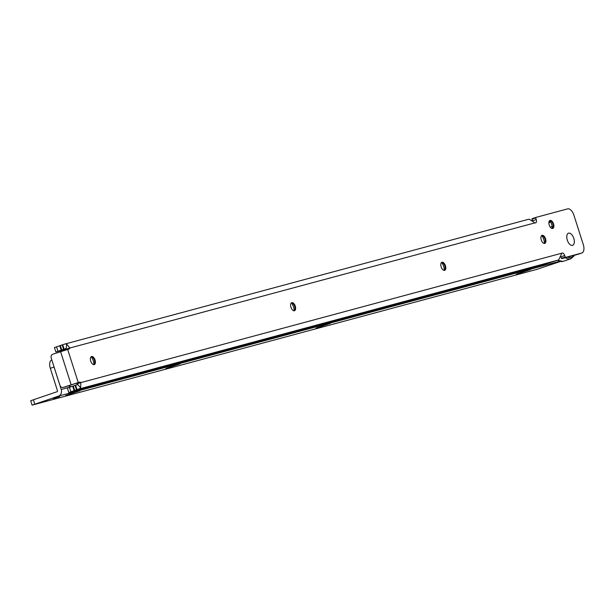 <?xml version="1.0" encoding="UTF-8"?>
<svg xmlns="http://www.w3.org/2000/svg" width="614" height="614" viewBox="0 0 614 614"><rect width="100%" height="100%" fill="white"/><g stroke="black" fill="none" stroke-linecap="round" stroke-linejoin="round"><path stroke-width="0.92" d="M93.95 364.662A8.112 4.244 71.3 0 0 93.267 360.74A8.112 4.244 71.3 0 0 91.256 356.703A4.252 2.226 -108.7 0 1 92.499 357.179A4.252 2.226 -108.7 0 1 94.426 360.211A4.252 2.226 -108.7 0 1 94.648 363.534A4.252 2.226 -108.7 0 1 93.934 364.67M294.167 310.791A8.112 4.244 71.3 0 0 293.492 306.87A8.112 4.244 71.3 0 0 291.481 302.832M291.466 302.832A4.252 2.226 -108.7 0 1 292.717 303.308A4.252 2.226 -108.7 0 1 294.651 306.34A4.252 2.226 -108.7 0 1 294.873 309.663A4.252 2.226 -108.7 0 1 294.16 310.799M441.635 262.431A4.252 2.226 -108.7 0 1 442.886 262.899A4.252 2.226 -108.7 0 1 444.82 265.939A4.252 2.226 -108.7 0 1 445.043 269.262A4.252 2.226 -108.7 0 1 444.329 270.398A8.112 4.244 71.3 0 0 443.661 266.468A8.112 4.244 71.3 0 0 441.643 262.431M544.449 243.451A8.112 4.244 71.3 0 0 543.766 239.537A8.112 4.244 71.3 0 0 541.755 235.492A4.252 2.226 -108.7 0 1 542.999 235.968A4.252 2.226 -108.7 0 1 544.933 239.007A4.252 2.226 -108.7 0 1 545.155 242.323A4.252 2.226 -108.7 0 1 544.441 243.459M552.423 228.523A8.112 4.244 71.3 0 0 551.74 224.601A8.112 4.244 71.3 0 0 549.73 220.564A4.252 2.226 -108.7 0 1 550.973 221.032A4.252 2.226 -108.7 0 1 552.907 224.072A4.252 2.226 -108.7 0 1 553.122 227.395A4.252 2.226 -108.7 0 1 552.416 228.531M573.791 238.386A6.416 3.354 -108.7 0 1 573.76 244.311A6.416 3.354 -108.7 0 1 570.222 244.717A6.416 3.354 -108.7 0 1 567.305 240.135A6.416 3.354 -108.7 0 1 566.975 235.124A6.416 3.354 -108.7 0 1 570.16 233.358A6.416 3.354 -108.7 0 1 573.791 238.386A6.416 3.354 71.3 0 0 570.16 233.358A6.416 3.354 71.3 0 0 566.975 235.124A6.416 3.354 71.3 0 0 567.305 240.135A6.416 3.354 71.3 0 0 570.222 244.717A6.416 3.354 71.3 0 0 573.76 244.311A6.416 3.354 71.3 0 0 573.791 238.386M95.055 360.004A4.252 2.226 -108.7 0 1 94.264 364.609A4.252 2.226 -108.7 0 1 90.749 361.162A4.252 2.226 -108.7 0 1 91.54 356.557A4.252 2.226 -108.7 0 1 95.055 360.004M295.28 306.133A4.252 2.226 -108.7 0 1 294.49 310.738A4.252 2.226 -108.7 0 1 290.975 307.292A4.252 2.226 -108.7 0 1 291.765 302.687A4.252 2.226 -108.7 0 1 295.28 306.133M445.442 265.732A4.252 2.226 -108.7 0 1 444.659 270.337A4.252 2.226 -108.7 0 1 441.144 266.883A4.252 2.226 -108.7 0 1 441.934 262.278A4.252 2.226 -108.7 0 1 445.442 265.732M545.554 238.792A4.252 2.226 -108.7 0 1 544.771 243.397A4.252 2.226 -108.7 0 1 541.256 239.951A4.252 2.226 -108.7 0 1 542.047 235.346A4.252 2.226 -108.7 0 1 545.554 238.792M553.529 223.864A4.252 2.226 -108.7 0 1 552.746 228.469A4.252 2.226 -108.7 0 1 549.231 225.016A4.252 2.226 -108.7 0 1 550.021 220.411A4.252 2.226 -108.7 0 1 553.529 223.864M65.414 386.805A3.093 2.633 -105.1 0 0 65.552 386.774L63.204 387.403A3.093 2.633 -105.1 0 1 59.903 385.262L51.215 358.031A3.093 2.633 -105.1 0 1 52.773 354.24L69.006 349.028A3.093 1.619 -108.7 0 0 69.052 349.013A3.093 1.619 -108.7 0 0 69.804 348.015L534.947 222.867L529.23 219.244A5.411 4.605 -105.1 0 0 528.201 219.382A5.411 4.605 -105.1 0 0 527.963 219.459M65.552 386.774A3.093 2.633 -105.1 0 0 65.683 386.728L75.829 383.42A3.093 1.619 -108.7 0 1 77.095 383.873L80.611 387.664A5.411 4.605 74.9 0 1 78.646 389.092L69.451 392.308L543.421 264.78L557.934 260.144A5.411 4.605 -105.1 0 0 558.809 259.722L561.871 253.183A3.093 1.619 -108.7 0 1 562.148 253.029A3.093 1.619 -108.7 0 1 564.703 255.539L565.179 257.043A0.775 0.407 71.3 0 0 565.663 257.358L581.742 253.037A7.729 4.045 71.3 0 0 581.865 252.999A7.729 4.045 71.3 0 0 583.3 244.625L573.906 215.184A7.729 4.045 71.3 0 0 567.643 208.875L535.93 217.41A0.775 0.407 71.3 0 0 535.707 217.916L536.237 219.566A3.093 1.619 -108.7 0 1 535.661 222.913A3.093 1.619 -108.7 0 1 534.947 222.867M63.204 387.403A3.093 2.633 -105.1 0 0 63.342 387.357L79.574 382.146A3.093 1.619 -108.7 0 1 80.841 382.606L77.095 383.873M77.517 384.471A0.775 0.66 74.9 0 1 77.241 384.679L67.363 388.033L68.776 392.446M66.082 349.259L55.859 351.968L65.729 348.614A0.775 0.66 74.9 0 1 66.074 348.606L66.726 344.155L69.804 348.015L66.059 349.282A3.093 1.619 -108.7 0 1 65.767 349.942M55.859 351.968L54.446 347.555L64.324 344.201A5.411 4.605 74.9 0 1 64.562 344.124A5.411 4.605 74.9 0 1 66.726 344.155M535.907 217.417L532.184 218.676A0.775 0.407 71.3 0 0 531.97 219.183L532.323 220.303M560.981 256.875L561.442 258.31A0.775 0.407 71.3 0 0 561.925 258.624L577.997 254.303A7.729 4.045 71.3 0 0 578.127 254.265A7.729 4.045 71.3 0 0 578.25 254.219M531.97 219.183L535.707 217.916M565.179 257.043L561.442 258.31M66.074 348.606L66.059 349.282M561.871 253.183L80.841 382.606L80.611 387.664M516.267 274.243L530.542 269.554L516.267 274.243M316.041 328.091L330.317 323.401L316.041 328.091M165.864 368.477L180.14 363.795L165.864 368.477M65.752 395.408L80.027 390.719L65.752 395.408M59.589 396.606L53.387 398.478L59.589 396.606M550.658 222.045L548.87 222.79M552.201 226.42L550.328 227.195M560.367 261.495L536.828 269.385L32.112 405.125L30.7 400.712L57.094 391.701A0.775 0.66 -105.1 0 0 57.478 390.757L50.317 368.308L54.063 367.042L61.223 389.491L69.067 387.38M61.223 389.491A5.411 4.605 -105.1 0 1 58.499 396.122L32.112 405.125M53.809 366.167A7.729 4.045 71.3 0 0 54.063 367.042M51.753 359.934L51.814 359.911A7.729 4.045 71.3 0 0 51.753 359.934A7.729 4.045 71.3 0 0 50.317 368.308M65.683 386.728L63.342 387.357M71.14 384.725L60.571 351.599M69.436 387.257L70.848 391.671M72.675 386.16L74.079 390.573M73.227 385.976L74.639 390.397M75.069 385.408L76.481 389.821M75.629 385.224L77.034 389.637M557.934 260.144L78.646 389.092M61.722 349.919L60.31 345.498M63.564 349.343L62.152 344.922M61.162 350.095L59.758 345.682M57.931 351.193L56.519 346.772M64.117 349.159L62.705 344.746M78.239 382.507L67.67 349.389M561.925 258.624L565.663 257.358M577.997 254.303L581.742 253.037M75.829 383.42L79.574 382.146M564.703 255.539L561.012 256.79M532.86 220.71L536.237 219.566M567.505 257.12A17.468 9.141 71.3 0 0 571.243 257.458A17.468 9.141 71.3 0 0 574.19 255.324M574.881 255.14L571.005 258.694A18.55 9.709 -108.7 0 1 570.698 258.786A18.55 9.709 -108.7 0 1 565.31 257.719M557.619 260.244A18.55 9.709 71.3 0 0 563.084 261.357A18.55 9.709 71.3 0 0 563.391 261.265A18.55 9.709 71.3 0 0 563.698 261.15M34.791 404.142L33.386 399.729M58.499 396.122L559.653 261.341M548.931 222.076L550.397 221.577M61.96 351.131A18.55 9.709 71.3 0 0 61.653 351.223A18.55 9.709 71.3 0 0 61.3 351.361L65.859 349.803M68.53 385.769A18.55 9.709 71.3 0 0 71.331 386.613M532.177 218.676L535.915 217.41M578.127 254.265L581.865 252.999M64.562 344.124L528.201 219.382M571.005 258.694L563.038 261.372L557.305 260.359M71.178 386.666L68.238 385.868"/></g></svg>
